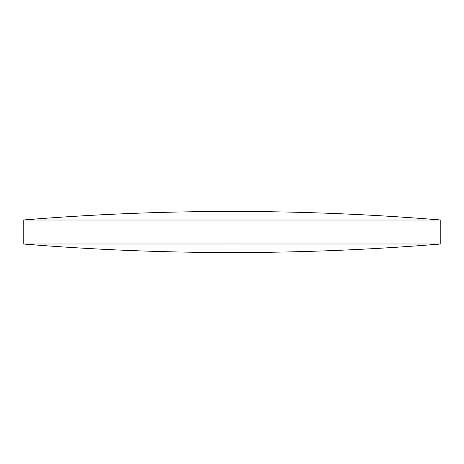 <?xml version="1.0" encoding="UTF-8"?>
<svg xmlns="http://www.w3.org/2000/svg" width="464" height="464" viewBox="0 0 464 464"><rect width="100%" height="100%" fill="white"/><g stroke="black" fill="none" stroke-linecap="round" stroke-linejoin="round"><path stroke-width="0.7" d="M440.8 220.006C371.316 214.304 301.716 211.451 232 211.451C162.284 211.451 92.684 214.304 23.2 220.006L440.8 220.006L440.8 243.994L23.2 243.994C92.684 249.696 162.284 252.549 232 252.549L232 243.994M23.2 220.006L23.2 243.994M232 211.451L232 220.006M232 252.549C301.716 252.549 371.316 249.696 440.8 243.994"/></g></svg>
